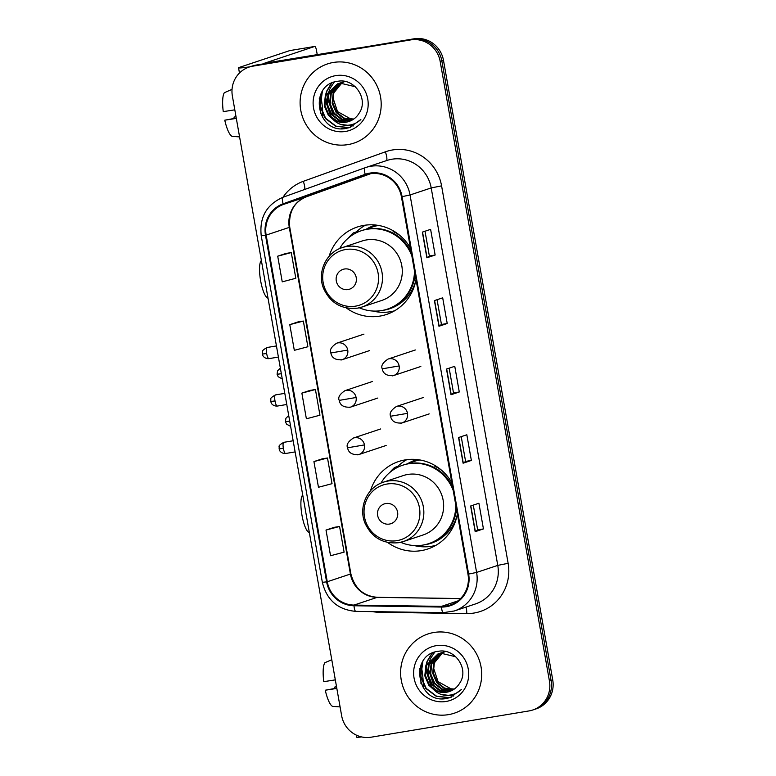<?xml version="1.0" encoding="UTF-8"?>
<svg xmlns="http://www.w3.org/2000/svg" width="776" height="776" viewBox="0 0 776 776"><rect width="100%" height="100%" fill="white"/><g stroke="black" fill="none" stroke-linecap="round" stroke-linejoin="round"><path stroke-width="1.16" d="M451.855 482.779A46.094 44.63 -108.4 0 0 405.237 459.896A46.094 44.63 -108.4 0 0 398.66 461.526A46.094 44.63 -108.4 0 0 370.453 490.849M387.651 542.453A46.094 44.63 -108.4 0 0 421.232 550.62A46.094 44.63 -108.4 0 0 427.809 548.991A46.094 44.63 -108.4 0 0 457.355 513.974M406.769 459.673A46.094 44.63 -108.4 0 0 397.807 466.386M434.094 545.761A46.094 44.63 -108.4 0 0 435.404 545.615M410.504 248.262A46.094 44.63 -108.4 0 0 363.886 225.379A46.094 44.63 -108.4 0 0 357.309 227.009A46.094 44.63 -108.4 0 0 329.102 256.332M346.3 307.936A46.094 44.63 -108.4 0 0 379.881 316.104A46.094 44.63 -108.4 0 0 386.458 314.474A46.094 44.63 -108.4 0 0 416.004 279.467M365.418 225.156A46.094 44.63 -108.4 0 0 356.456 231.869M392.743 311.254A46.094 44.63 -108.4 0 0 394.053 311.098M365.923 229.395A42.185 40.837 71.6 0 1 374.255 225.496A42.185 40.837 71.6 0 1 375.691 225.04M376.544 225.147A42.185 40.837 -108.4 0 0 374.139 226.446M407.274 463.912A42.185 40.837 71.6 0 1 415.606 460.003A42.185 40.837 71.6 0 1 417.042 459.557M417.895 459.654A42.185 40.837 -108.4 0 0 415.49 460.963M532.753 710.001L536.061 708.905A26.093 25.259 -108.4 0 0 552.745 679.999L443.484 60.324A26.093 25.259 -108.4 0 0 414.015 38.8L256.08 65.077A26.093 25.259 -108.4 0 0 252.365 65.999L250.716 66.552A26.093 25.259 -108.4 0 1 254.431 65.621A26.093 25.259 -108.4 0 0 250.716 66.552L249.057 67.095A26.093 25.259 -108.4 0 0 232.373 96.001L341.634 715.676A26.093 25.259 -108.4 0 0 371.103 737.2L529.038 710.923A26.093 25.259 -108.4 0 0 532.753 710.001A26.093 25.259 -108.4 0 0 549.447 681.095L440.176 61.43A26.093 25.259 -108.4 0 0 410.717 39.906L252.782 66.173A26.093 25.259 -108.4 0 0 249.057 67.095M410.717 39.906L254.431 65.621L412.366 39.353A26.093 25.259 -108.4 0 1 441.835 60.877A26.093 25.259 -108.4 0 0 412.366 39.353L414.015 38.8M549.447 681.095L551.096 680.552L441.835 60.877L551.096 680.552A26.093 25.259 -108.4 0 1 534.402 709.448A26.093 25.259 -108.4 0 0 551.096 680.552L552.745 679.999M333.408 62.449A41.749 40.42 -108.4 0 0 327.453 63.933A41.749 40.42 -108.4 0 0 301.418 113.267A41.749 40.42 -108.4 0 0 347.89 144.617A41.749 40.42 -108.4 0 0 353.846 143.143A41.749 40.42 -108.4 0 0 379.881 93.799A41.749 40.42 -108.4 0 0 333.408 62.449A41.749 40.42 -108.4 0 0 327.453 63.933A41.749 40.42 -108.4 0 0 301.418 113.267A41.749 40.42 -108.4 0 0 347.89 144.617A41.749 40.42 -108.4 0 0 353.846 143.143A41.749 40.42 -108.4 0 0 379.881 93.799A41.749 40.42 -108.4 0 0 333.408 62.449M433.92 632.479A41.749 40.42 -108.4 0 0 427.964 633.963A41.749 40.42 -108.4 0 0 401.929 683.297A41.749 40.42 -108.4 0 0 448.402 714.648A41.749 40.42 -108.4 0 0 454.358 713.173A41.749 40.42 -108.4 0 0 480.392 663.829A41.749 40.42 -108.4 0 0 433.92 632.479A41.749 40.42 -108.4 0 0 427.964 633.963A41.749 40.42 -108.4 0 0 401.929 683.297A41.749 40.42 -108.4 0 0 448.402 714.648A41.749 40.42 -108.4 0 0 454.358 713.173A41.749 40.42 -108.4 0 0 480.392 663.829A41.749 40.42 -108.4 0 0 433.92 632.479M369.987 173.785A27.829 26.947 71.6 0 1 401.415 196.745L467.976 574.192A27.829 26.947 71.6 0 1 450.167 605.028A27.829 26.947 71.6 0 1 441.505 606.366L354.011 605.076A27.829 26.947 71.6 0 1 327.268 581.757L266.149 235.099A27.829 26.947 71.6 0 1 283.366 204.466L365.438 174.969A27.829 26.947 71.6 0 1 366.02 174.765A27.829 26.947 71.6 0 1 369.987 173.785M369.871 173.096A28.528 27.616 -108.4 0 0 365.205 174.309L283.133 203.807A28.528 27.616 -108.4 0 0 265.479 235.206L326.609 581.864A28.528 27.616 -108.4 0 0 354.011 605.765L441.515 607.055A28.528 27.616 -108.4 0 0 468.636 574.085L402.084 196.638A28.528 27.616 -108.4 0 0 369.871 173.096M473.292 505.118L477.667 529.892L475.174 531.676L483.438 528.922L478.908 503.246L470.644 506L475.174 531.676M477.667 529.882L483.438 528.922M471.362 460.449L465.59 461.41L463.097 463.204L471.362 460.449L466.832 434.773L458.567 437.528L463.097 463.204M435.142 255.032L429.37 255.993L426.878 257.787L435.142 255.032L430.612 229.356L422.348 232.111L426.878 257.787M447.219 323.505L441.437 324.465L438.954 326.26L447.219 323.505L442.689 297.829L434.424 300.584L438.954 326.26M459.285 391.977L453.514 392.937L451.021 394.732L459.285 391.977L454.765 366.301L446.501 369.056L451.021 394.732M334.272 527.321L326.007 530.057L330.537 555.732L344.098 552.153L339.568 526.477L334.194 527.331M298.052 321.904L289.787 324.649L294.317 350.325L307.878 346.746L303.348 321.06L297.974 321.914M285.985 253.432L277.711 256.177L282.241 281.853L295.811 278.274L291.281 252.588L285.898 253.451M322.205 458.849L313.931 461.584L318.461 487.27L332.031 483.681L327.501 458.005L322.118 458.858M301.864 393.112L306.384 418.798L319.954 415.209L315.425 389.533L310.041 390.386L301.864 393.112L315.425 389.533M453.514 392.947L449.149 368.173M441.447 324.475L437.072 299.701M429.37 256.002L425.005 231.229M465.59 461.419L461.225 436.645M289.787 324.649L303.348 321.06M277.711 256.177L291.281 252.588M313.931 461.584L327.501 458.005M326.007 530.057L339.568 526.477M352.595 119.814L343.516 118.33L336.163 112.559L332.167 103.227L333.195 93.072L341.537 83.003M341.838 82.819L342.769 82.324M343.079 82.169L344.04 81.742M352.896 119.62L344.001 118.03L336.823 112.336L332.817 103.014L333.845 92.848L341.886 82.964M342.197 82.78L343.118 82.266M343.428 82.101L344.369 81.664M351.344 120.493L341.45 119.436L333.544 113.432L329.538 104.1L330.566 93.944L340.15 83.197M340.46 83.042L341.411 82.615M341.731 82.489L345.077 81.509M351.664 120.338L342.07 119.203L334.204 113.209L330.198 103.887L331.226 93.721L340.489 83.139M340.8 82.974L341.75 82.537M342.07 82.401L343.04 82.023M342.711 82.13L344.903 81.47M350.063 121.075L338.821 120.309L330.915 114.305L326.919 104.983L327.947 94.817L338.792 83.488M339.112 83.362L342.944 82.295M350.383 120.94L339.481 120.096L331.575 114.082L327.569 104.76L328.597 94.594L339.122 83.41M339.442 83.274L340.412 82.896M340.082 83.003L343.603 82.072M333.263 119.679A19.652 19.031 -108.4 0 0 346.125 122.191A19.652 19.031 -108.4 0 0 348.928 121.492A19.652 19.031 -108.4 0 0 359.142 113.16C368.93 99.347 354.739 78.221 338.258 81.208C308.586 83.953 316.094 132.589 344.331 128.738L349.404 127.642L360.859 119.514C356.63 123.423 351.654 125.363 345.941 125.305C341.052 125.159 336.832 123.277 333.263 119.679L328.296 115.178L324.29 105.856L325.319 95.691L337.463 83.886L340.325 83.168L355.243 86.728M349.084 121.444L346.484 122.074L336.862 120.969L328.956 114.964L324.95 105.633L325.978 95.467L337.793 83.779M337.463 83.886L340.974 82.945M353.798 119.019L350.422 118.757L337.531 111.598L332.768 97.213M333.554 92.16L336.27 86.136M350.422 118.757A19.652 19.031 -108.4 0 0 353.837 119M335.727 75.631A28.353 27.451 -108.4 0 0 313.553 108.048A28.353 27.451 -108.4 0 0 345.572 131.435A28.353 27.451 -108.4 0 0 367.746 99.027A28.353 27.451 -108.4 0 0 335.727 75.631M349.404 127.642L341.43 128.738M350.839 127.109L348.676 127.574L336.047 126.158L325.668 118.34L320.381 106.205L322.37 91.228M353.371 125.906L342.876 124.984M332.7 118.621L330.915 116.594L325.532 96.825M326.085 93.896L326.909 91.219L331.779 83.042M350.684 127.177L348.346 127.681L335.717 126.265L325.338 118.456L320.051 106.312L321.4 92.907M353.216 125.993L340.664 124.393M330.974 117.176L325.008 99.095M325.474 95.293L326.58 91.335L331.381 83.226M333.593 116.303L327.627 98.222M328.093 94.42L329.664 89.279M330.062 88.396L334.243 82.091M249.882 66.823A34.784 1.319 170 0 1 238.552 67.832A34.784 1.319 170 0 1 239.561 67.328L289.768 50.595A4.346 1.077 -99.4 0 1 289.807 50.585A4.346 1.077 -99.4 0 1 289.846 50.585M317.258 54.747L316.492 50.382A4.346 1.077 80.6 0 0 314.746 46.444A4.346 1.077 80.6 0 0 314.697 46.453L264.247 63.302L357.658 48.025A4.346 4.21 71.6 0 1 358.396 47.967L358.871 47.976M322.719 117.719A29.575 7.323 80.6 0 0 322.758 114.47M322.748 113.684A29.575 7.323 80.6 0 0 321.089 97.718A29.575 7.323 80.6 0 0 320.76 95.952M234.808 109.833L223.255 111.637A22.611 5.597 80.6 0 1 224.39 92.664L232.034 89.386M236.263 118.068L224.759 120.193L236.321 118.388M224.759 120.193A22.611 5.597 80.6 0 0 232.092 136.343L239.58 136.906M235.991 116.565L234.032 117.108L236.03 116.769M234.168 118.418A17.392 4.307 80.6 0 0 234.032 117.108M320.634 95.283A29.575 7.323 80.6 0 0 320.527 94.75M320.42 113.325A21.747 5.383 80.6 0 0 320.362 107.932M319.731 101.549A21.747 5.383 80.6 0 0 319.275 98.63M268.05 298.382L266.993 297.567A19.138 4.734 -99.4 0 1 260.61 280.64A19.138 4.734 -99.4 0 1 260.92 261.075L261.357 260.416M348.075 289.545A10.437 10.107 -108.4 0 0 356.242 277.614A10.437 10.107 -108.4 0 0 344.457 269.01A10.437 10.107 -108.4 0 0 336.289 280.941A10.437 10.107 -108.4 0 0 348.075 289.545M357.513 308.15A31.312 30.312 -108.4 0 0 361.975 307.044L381.782 300.448A31.312 30.312 -108.4 0 0 401.308 263.442A31.312 30.312 -108.4 0 0 366.447 239.929A31.312 30.312 -108.4 0 0 361.985 241.035L342.187 247.631C325.92 252.549 316.85 272.657 323.64 288.614C330.489 303.154 341.75 309.673 357.426 308.169L361.975 307.044A31.312 30.312 -108.4 0 0 381.501 270.038A31.312 30.312 -108.4 0 0 346.649 246.525A31.312 30.312 -108.4 0 0 342.187 247.631M359.327 307.791A41.312 39.993 -108.4 0 0 381.53 310.575A41.312 39.993 -108.4 0 0 387.418 309.11A41.312 39.993 -108.4 0 0 414.491 270.892M411.872 256.022A41.312 39.993 -108.4 0 0 367.194 229.259A41.312 39.993 -108.4 0 0 361.306 230.724A41.312 39.993 -108.4 0 0 339.616 248.621M387.418 309.11L388.243 308.838A41.312 39.993 -108.4 0 0 415.121 274.481M411.193 252.171A41.312 39.993 -108.4 0 0 368.018 228.988A41.312 39.993 -108.4 0 0 362.13 230.443L361.306 230.724M378.542 225.447A41.312 39.993 -108.4 0 0 372.878 226.864A41.312 39.993 -108.4 0 0 367.63 229.056M394.606 310.778A45.221 43.786 71.6 0 1 390.27 311.739A45.221 43.786 71.6 0 1 372.839 311.03M348.482 237.931A45.221 43.786 71.6 0 1 353.274 232.926L356.572 231.83L356.708 232.587M393.558 230.976L393.131 231.5A41.7 40.371 -108.4 0 1 400.901 236.331M350.277 236.505L353.274 232.926M309.401 532.899L308.344 532.084A19.138 4.734 -99.4 0 1 301.961 515.157A19.138 4.734 -99.4 0 1 302.281 495.592L302.708 494.933M389.426 524.062A10.437 10.107 -108.4 0 0 397.593 512.131A10.437 10.107 -108.4 0 0 385.808 503.527A10.437 10.107 -108.4 0 0 377.64 515.448A10.437 10.107 -108.4 0 0 389.426 524.062M398.864 542.667A31.312 30.312 -108.4 0 0 403.326 541.561L423.133 534.965A31.312 30.312 -108.4 0 0 442.66 497.959A31.312 30.312 -108.4 0 0 407.798 474.446A31.312 30.312 -108.4 0 0 403.336 475.552L383.538 482.148C367.271 487.066 358.202 507.174 364.992 523.131C371.84 537.671 383.101 544.189 398.786 542.686L403.326 541.561A31.312 30.312 -108.4 0 0 422.862 504.555A31.312 30.312 -108.4 0 0 388 481.042A31.312 30.312 -108.4 0 0 383.538 482.148M400.678 542.308A41.312 39.993 -108.4 0 0 422.881 545.091A41.312 39.993 -108.4 0 0 428.769 543.627A41.312 39.993 -108.4 0 0 455.842 505.409M453.223 490.539A41.312 39.993 -108.4 0 0 408.545 463.776A41.312 39.993 -108.4 0 0 402.657 465.241A41.312 39.993 -108.4 0 0 380.967 483.138M428.769 543.627L429.603 543.355A41.312 39.993 -108.4 0 0 456.472 508.998M452.544 486.688A41.312 39.993 -108.4 0 0 409.369 463.505A41.312 39.993 -108.4 0 0 403.481 464.96L402.657 465.241M419.894 459.964A41.312 39.993 -108.4 0 0 414.229 461.38A41.312 39.993 -108.4 0 0 408.981 463.573M435.957 545.295A45.221 43.786 71.6 0 1 431.621 546.255A45.221 43.786 71.6 0 1 414.19 545.547M389.833 472.448A45.221 43.786 71.6 0 1 394.625 467.443L397.923 466.347L398.059 467.103M434.909 465.493L434.482 466.017A41.7 40.371 -108.4 0 1 442.252 470.848M391.628 471.022L394.625 467.443M361.684 736.938A34.784 1.319 170 0 1 356.572 737.152L356.194 735.047M423.23 687.749A29.575 7.323 80.6 0 0 423.269 684.5M423.26 683.714A29.575 7.323 80.6 0 0 421.601 667.738A29.575 7.323 80.6 0 0 421.271 665.983M335.319 679.863L323.767 681.668A22.611 5.597 80.6 0 1 324.901 662.694L331.769 659.745M336.774 688.099L325.27 690.223L336.832 688.419M325.27 690.223A22.611 5.597 80.6 0 0 332.603 706.373L340.092 706.926M336.503 686.585L334.543 687.138L336.541 686.799M334.679 688.448A17.392 4.307 80.6 0 0 334.543 687.138M421.145 665.313A29.575 7.323 80.6 0 0 421.038 664.78M420.931 683.355A21.747 5.383 80.6 0 0 420.873 677.962M420.243 671.58A21.747 5.383 80.6 0 0 419.787 668.65M453.106 689.845L444.027 688.361L436.675 682.589L432.678 673.258L433.706 663.092L442.048 653.023M442.349 652.849L443.28 652.354M443.591 652.199L444.551 651.772M453.407 689.651L444.512 688.06L437.334 682.366L433.328 673.044L434.356 662.879L442.398 652.994M442.708 652.81L443.63 652.296M443.94 652.131L444.881 651.685M451.855 690.524L441.961 689.466L434.056 683.462L430.05 674.131L431.078 663.965L440.661 653.227M440.972 653.072L441.922 652.645M442.242 652.519L445.589 651.539M452.175 690.359L442.582 689.233L434.715 683.239L430.709 673.917L431.737 663.752L441.001 653.169M441.311 653.004L442.262 652.567M442.582 652.422L443.552 652.053M443.222 652.16L445.414 651.5M450.575 691.106L439.332 690.339L431.427 684.335L427.43 675.004L428.459 664.848L439.303 653.518M439.623 653.392L443.455 652.315M450.895 690.97L439.992 690.126L432.087 684.112L428.08 674.79L429.109 664.625L439.633 653.44M439.953 653.305L440.923 652.926M440.593 653.033L444.115 652.102M433.774 689.709A19.652 19.031 -108.4 0 0 446.636 692.221A19.652 19.031 -108.4 0 0 449.44 691.523A19.652 19.031 -108.4 0 0 459.654 683.19C469.441 669.378 455.25 648.251 438.77 651.239C409.097 653.984 416.605 702.62 444.842 698.769L449.915 697.673L461.371 689.544C457.142 693.453 452.165 695.383 446.452 695.335C441.563 695.189 437.344 693.308 433.774 689.709L428.808 685.208L424.802 675.877L425.83 665.721L437.974 653.906L440.836 653.198L455.755 656.758M449.595 691.474L446.995 692.095L437.373 690.999L429.467 684.985L425.461 675.663L426.49 665.498L438.304 653.799M437.974 653.906L441.486 652.975M454.309 689.049L450.934 688.787L438.042 681.629L433.28 667.234M434.065 662.18L436.781 656.166M450.934 688.787A19.652 19.031 -108.4 0 0 454.348 689.02M436.238 645.661A28.353 27.451 -108.4 0 0 414.064 678.069A28.353 27.451 -108.4 0 0 446.084 701.465A28.353 27.451 -108.4 0 0 468.258 669.058A28.353 27.451 -108.4 0 0 436.238 645.661M449.915 697.673L441.942 698.769M451.351 697.139L449.188 697.605L436.558 696.188L426.179 688.37L420.893 676.236L422.881 661.259M453.882 695.936L443.387 695.015M433.212 688.652L431.427 686.624L426.043 666.846M426.596 663.926L427.421 661.249L432.29 653.072M451.195 697.207L448.858 697.711L436.228 696.295L425.849 688.477L420.563 676.342L421.911 662.937M453.727 696.023L441.175 694.423M431.485 687.206L425.52 669.116M425.985 665.323L427.091 661.356L431.892 653.256M434.104 686.333L428.139 668.243M428.604 664.45L430.176 659.309M430.573 658.417L434.754 652.112M256.08 65.077L252.782 66.173M443.484 60.324L440.176 61.43M283.133 203.807A8.701 2.173 70.2 0 1 282.998 197.259L365.06 167.761A8.701 2.173 70.2 0 0 365.069 167.761L282.998 197.259A8.701 2.173 70.2 0 0 282.998 197.259A43.485 42.098 71.6 0 1 303.3 181.332L385.371 151.824A43.485 42.098 71.6 0 1 441.583 185.862L508.135 563.308L497.765 565.384L431.204 187.928A34.784 33.678 -108.4 0 0 391.919 159.226A34.784 33.678 -108.4 0 0 386.962 160.457L365.806 167.5A34.784 33.678 71.6 0 1 370.763 166.277A34.784 33.678 71.6 0 1 410.048 194.98L402.084 196.638M508.135 563.308A43.485 42.098 71.6 0 1 474.126 613.021A43.485 42.098 71.6 0 1 466.793 613.573L379.289 612.283A43.485 42.098 71.6 0 1 372.519 611.624M475.504 603.922A34.784 33.678 -108.4 0 0 497.765 565.384L476.61 572.426A34.784 33.678 71.6 0 1 454.348 610.964L475.504 603.922M365.079 167.752A34.784 33.678 71.6 0 1 365.806 167.5L365.069 167.761A8.701 2.173 70.2 0 0 365.205 174.309M282.998 197.259C266.556 204.583 259.3 217.387 261.221 235.671L265.479 235.206M326.609 581.864L322.35 582.33C326.774 600.12 337.938 609.8 355.854 611.372L443.358 612.662L454.348 610.964M354.011 605.765A8.701 2.066 90.8 0 0 355.854 611.372M441.515 607.055A8.701 2.066 90.8 0 0 443.358 612.662M468.636 574.085L476.61 572.426L410.048 194.98L431.204 187.928L441.583 185.862M303.3 181.332A8.701 2.173 -109.8 0 1 304.696 189.46M385.371 151.824A8.701 2.173 -109.8 0 1 386.332 160.661M379.28 611.721A8.701 2.066 -89.2 0 1 379.289 612.283M465.988 607.084A8.701 2.066 -89.2 0 1 466.793 613.573M327.268 581.757L350.412 574.046A27.829 26.947 -108.4 0 0 377.146 597.365L460.517 598.597M354.011 605.076L377.146 597.365A15.656 3.715 -89.2 0 1 377.456 597.316L460.566 598.538M441.505 606.366L457.898 600.905M365.438 174.969L366.602 174.581M283.366 204.466L306.51 196.755A27.829 26.947 -108.4 0 0 289.283 227.387L350.412 574.046A15.656 0.592 -10 0 0 350.868 573.823C354.642 588.363 363.507 596.191 377.456 597.316M306.549 196.735A15.656 3.919 -109.8 0 1 306.53 196.745L370.753 173.669L306.51 196.755A15.656 3.919 -109.8 0 1 306.51 196.755C294.094 201.886 288.497 212.023 289.739 227.155L350.868 573.823M266.149 235.099L289.283 227.387A15.656 0.592 -10 0 0 289.739 227.155M451.215 394.654L446.685 368.988M439.138 326.182L434.608 300.516M427.062 257.71L422.542 232.043M463.282 463.126L458.761 437.46M475.358 531.599L470.838 505.933M356.747 48.325L357.658 48.025M314.697 46.453L289.768 50.595L314.746 46.444M358.396 47.967L357.881 48.141M355.612 306.132A28.76 27.849 -108.4 0 0 378.106 273.249A28.76 27.849 -108.4 0 0 345.63 249.523A28.76 27.849 -108.4 0 0 323.126 282.396A28.76 27.849 -108.4 0 0 355.612 306.132M382.549 310.39A41.7 40.371 -108.4 0 0 415.742 280.863M396.963 540.649A28.76 27.849 -108.4 0 0 419.457 507.766A28.76 27.849 -108.4 0 0 386.981 484.04A28.76 27.849 -108.4 0 0 364.477 516.913A28.76 27.849 -108.4 0 0 396.963 540.649M423.9 544.907A41.7 40.371 -108.4 0 0 457.093 515.38M399.126 365.933A8.701 8.42 -108.4 0 0 388.068 359.065C382.752 362.615 380.812 365.865 382.248 368.823L399.126 365.933A8.701 8.42 -108.4 0 1 393.568 375.565C386.933 376.098 383.16 373.848 382.248 368.823M280.349 368.125L277.556 370.85L277.09 374.265L281.319 373.731A5.655 1.397 -99.4 0 1 281.174 372.781M392.326 375.875A8.701 8.42 -108.4 0 0 393.568 375.565L420.834 366.476M281.504 374.672A5.655 1.397 -99.4 0 1 281.319 373.731M407.487 413.346A8.701 8.42 -108.4 0 0 396.429 406.478C391.114 410.029 389.174 413.278 390.609 416.237L407.487 413.346A8.701 8.42 -108.4 0 1 401.929 422.978C395.294 423.512 391.521 421.261 390.609 416.237M288.711 415.538L285.917 418.264L285.452 421.688L289.681 421.145A5.655 1.397 -99.4 0 1 289.535 420.194M400.688 423.289A8.701 8.42 -108.4 0 0 401.929 422.978L429.196 413.899M289.865 422.086A5.655 1.397 -99.4 0 1 289.681 421.145M266.643 353.516A5.655 1.397 -99.4 0 1 267.06 347.493C263.355 349.617 261.822 351.082 262.463 351.877L262.424 354.06L266.643 353.516A5.655 1.397 -99.4 0 0 268.913 358.648L278.4 357.067M347.735 350.073A8.701 8.42 -108.4 0 0 336.668 343.205C331.352 346.756 329.412 350.015 330.857 352.973L347.735 350.073A8.701 8.42 -108.4 0 1 342.168 359.715C335.542 360.239 331.769 357.998 330.857 352.973M340.926 360.015A8.701 8.42 -108.4 0 0 342.168 359.715L369.444 350.626M275.005 400.94A5.655 1.397 -99.4 0 1 275.422 394.916C271.716 397.04 270.184 398.495 270.824 399.291L270.775 401.473L275.005 400.94A5.655 1.397 -99.4 0 0 277.274 406.071L286.761 404.49M356.097 397.496A8.701 8.42 -108.4 0 0 345.029 390.629C339.713 394.179 337.773 397.428 339.219 400.387L356.097 397.496A8.701 8.42 -108.4 0 1 350.529 407.128C343.904 407.652 340.13 405.411 339.219 400.387M349.287 407.439A8.701 8.42 -108.4 0 0 350.529 407.128L377.805 398.04M283.366 448.353A5.655 1.397 -99.4 0 1 283.783 442.33C280.078 444.454 278.545 445.909 279.185 446.714L279.137 448.887L283.366 448.353A5.655 1.397 -99.4 0 0 285.636 453.485L295.123 451.904M364.458 444.91A8.701 8.42 -108.4 0 0 353.39 438.042C348.075 441.592 346.135 444.842 347.58 447.8L364.458 444.91A8.701 8.42 -108.4 0 1 358.89 454.542C352.255 455.075 348.492 452.825 347.58 447.8M357.649 454.852A8.701 8.42 -108.4 0 0 358.89 454.542L386.157 445.463M261.221 235.671L322.35 582.33M239.464 73.022L238.552 67.832M377.602 225.292L372.878 226.864M418.962 459.809L414.229 461.38M415.335 349.976L388.068 359.065M282.251 378.921L278.186 376.738L277.09 374.265M423.696 397.39L396.429 406.478M290.612 426.344L286.548 424.152L285.452 421.688M267.06 347.493L276.44 345.941M268.913 358.648C264.015 358.871 262.482 355.03 262.821 355.36L262.424 354.06M363.944 334.126L336.668 343.205M275.422 394.916L284.802 393.354M277.274 406.071C272.376 406.285 270.843 402.443 271.183 402.783L270.775 401.473M372.305 381.54L345.029 390.629M283.783 442.33L293.163 440.768M285.636 453.485C280.737 453.708 279.205 449.867 279.535 450.196L279.137 448.887M380.667 428.953L353.39 438.042"/></g></svg>
